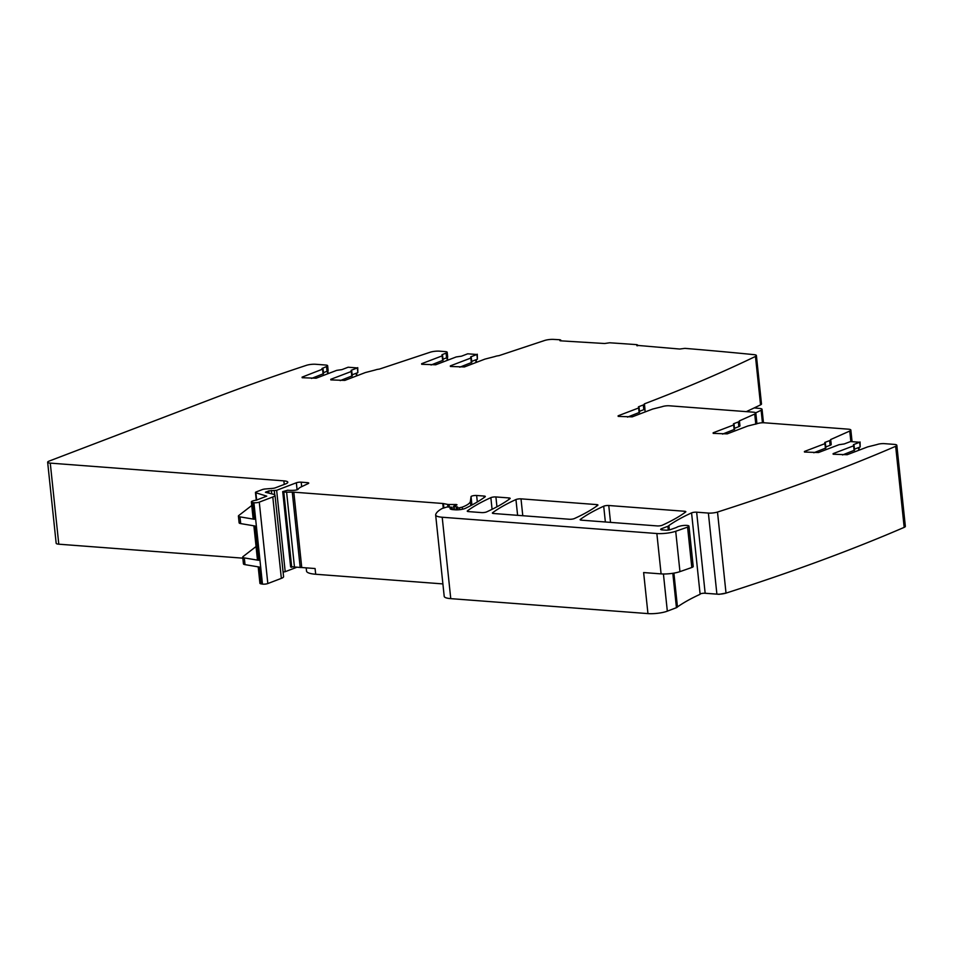 <?xml version="1.0" encoding="UTF-8"?>
<svg xmlns="http://www.w3.org/2000/svg" width="953" height="953" viewBox="0 0 953 953"><rect width="100%" height="100%" fill="white"/><g stroke="black" fill="none" stroke-linecap="round" stroke-linejoin="round"><path stroke-width="1.43" d="M450.388 366.464L464.397 366.953L484.922 359.114L495.024 356.505A5.206 1.144 174 0 1 498.907 355.672L544.639 340.483A6.933 1.525 174 0 1 553.562 339.399A2080.435 458.345 174 0 1 559.84 339.744L560.721 340.018L559.876 340.638L560.447 340.817L604.619 343.509L609.658 342.782A2080.435 458.345 174 0 1 636.711 344.641L637.509 344.915L636.89 345.725M833.16 454.224L847.181 454.712L867.706 446.874L877.034 444.551A5.206 1.144 174 0 1 882.669 443.61A5.206 1.144 174 0 1 884.301 443.633L894.212 444.384A6.933 1.525 174 0 1 896.833 445.289L905.35 526.354A6.933 1.525 174 0 1 904.183 527.366A1400.827 308.617 174 0 1 726.019 593.111A6.933 1.525 174 0 1 716.894 594.136L705.16 593.242A3.467 0.762 174 0 0 700.086 593.945L691.568 512.881A3.467 0.762 174 0 1 696.643 512.178L708.377 513.071L716.894 594.136M442.895 583.915L315.693 574.254A24.278 5.349 174 0 1 306.521 571.073L306.175 567.857M311.5 378.448L323.543 373.671L323.055 368.966L321.983 368.477L326.534 366.571A5.206 1.144 174 0 0 327.641 365.714A5.206 1.144 174 0 0 326.903 365.225A5.206 1.144 174 0 0 325.676 365.035L315.646 364.272A6.933 1.525 174 0 0 306.413 365.333A1400.827 308.617 174 0 0 215.033 397.735L49.139 461.085A6.933 1.525 174 0 0 47.65 462.217A6.933 1.525 174 0 0 50.271 463.122L58.788 544.187L242.836 558.16L61.981 544.437M58.788 544.187A6.933 1.525 174 0 1 56.167 543.281L47.65 462.217M450.328 365.881L470.853 358.042L470.675 356.875L476.905 354.492L477.405 359.21L471.687 361.39M421.691 364.284L435.712 364.773L456.237 356.934L461.466 356.184L467.709 353.801L476.905 354.492M421.631 363.712L442.156 355.874L441.978 354.695L446.075 353.134L446.576 357.84L442.99 359.21M330.834 379.902L344.855 380.39L365.38 372.552L375.47 369.931A5.206 1.144 174 0 1 379.354 369.109L430.184 352.229A6.933 1.525 174 0 1 439.44 351.157L445.23 351.597A5.206 1.144 174 0 1 447.195 352.276A5.206 1.144 174 0 1 446.075 353.134M330.774 379.318L351.3 371.479L351.121 370.312L357.363 367.929L357.851 372.635L352.134 374.827M302.149 377.722L316.158 378.21L336.683 370.372L341.924 369.609L348.155 367.227L357.363 367.929M302.077 377.138L323.055 368.966M50.271 463.122L283.875 480.86A10.4 2.287 174 0 1 287.806 482.218A10.4 2.287 174 0 1 285.578 483.921L275.405 487.805A3.467 0.762 174 0 1 272.415 488.389L265.363 488.972A3.467 0.762 174 0 0 262.373 489.556L256.202 491.915A3.467 0.762 174 0 0 255.464 492.487L256.274 500.206M297.086 489.794L296.347 482.778L276.644 490.307L268.71 490.902A3.467 0.762 174 0 1 268.115 491.212L267.221 491.545A3.467 0.762 174 0 1 266.268 491.831L265.422 492.248L266.078 492.475L273.702 494.333A10.4 2.287 174 0 1 275.024 495.274A10.4 2.287 174 0 1 272.796 496.978L259.276 502.136A3.467 0.762 174 0 1 253.915 502.696L252.557 502.457A5.206 1.144 174 0 1 251.366 501.874A5.206 1.144 174 0 1 256.095 500.23L266.745 496.144L255.892 492.796A3.467 0.762 174 0 1 255.464 492.487M296.347 482.778A3.467 0.762 174 0 1 301.196 482.17L307.426 482.647A3.467 0.762 174 0 1 308.736 483.1A3.467 0.762 174 0 1 308.248 483.552L301.398 486.792A24.278 5.349 174 0 0 298.17 489.211A3.467 0.762 174 0 1 294.346 490.271A11.091 2.442 174 0 1 287.794 490.211L282.707 491.605L290.629 566.952M290.999 566.666L300.195 567.476L292.273 492.129L286.603 492.153A6.933 1.525 174 0 1 283.791 491.939L282.707 491.605M292.273 492.129A6.933 1.525 174 0 1 293.822 492.177L442.788 503.482A3.467 0.762 174 0 1 443.407 503.565L447.648 504.411A3.467 0.762 174 0 0 449.054 504.518L456.058 504.494L456.142 505.245M691.568 512.881A252.426 55.608 174 0 0 668.899 525.544A6.933 1.525 174 0 0 668.577 525.853A3.467 0.762 174 0 1 667.874 526.282L661.596 528.677A4.157 0.917 174 0 0 660.703 529.356A4.157 0.917 174 0 0 662.275 529.904L665.742 530.166A3.467 0.762 174 0 0 670.471 529.606L676.13 527.605A3.467 0.762 174 0 0 676.797 527.283A6.933 1.525 174 0 1 679.346 526.282A6.933 1.525 174 0 0 679.87 526.139A5.551 1.227 174 0 1 685.707 525.377A5.551 1.227 174 0 1 688.971 526.139A5.551 1.227 174 0 1 687.578 527.128L675.713 531.274A13.866 3.062 174 0 1 656.855 533.525L442.204 517.241A17.333 3.824 174 0 1 435.652 514.965A17.333 3.824 174 0 1 435.676 514.644A65.876 14.509 174 0 1 441.918 508.628A3.467 0.762 174 0 1 442.323 508.437L447.136 506.972L452.02 507.199L450.257 508.068A8.327 1.835 174 0 0 450.042 508.568A8.327 1.835 174 0 0 453.187 509.652L455.129 509.807A6.933 1.525 174 0 0 465.35 508.354A242.717 53.475 174 0 0 485.137 496.787A3.467 0.762 174 0 0 485.327 496.501A3.467 0.762 174 0 0 484.017 496.048L476.631 495.489A3.467 0.762 174 0 0 473.033 495.751A3.467 0.762 174 0 0 471.044 496.62L470.377 501.361A38.144 8.398 174 0 1 462.229 507.151L456.797 508.366L456.142 508.14L457.643 507.044L453.568 506.281L455.105 505.543A3.467 0.762 174 0 1 456.01 505.281L457.011 504.768L456.058 504.494M896.833 445.289A6.933 1.525 174 0 1 895.665 446.302A1400.827 308.617 174 0 1 717.502 512.047A6.933 1.525 174 0 1 708.377 513.071M833.101 453.64L853.626 445.813L853.447 444.634L859.689 442.252L860.178 446.969L854.46 449.149M804.475 452.044L818.484 452.532L839.009 444.706L844.251 443.943L850.481 441.561L859.689 442.252M804.415 451.472L824.929 443.633L824.762 442.466L829.61 440.608L830.111 445.313L825.763 446.969M713.189 433.377L727.21 433.865L747.724 426.027L757.063 423.704A5.206 1.144 174 0 1 764.33 422.787L848.23 429.16A6.933 1.525 174 0 1 850.85 430.065A6.933 1.525 174 0 1 849.754 431.042L830.623 439.559A5.206 1.144 174 0 1 830.73 439.75A5.206 1.144 174 0 1 829.61 440.608M713.13 432.793L733.655 424.967L733.476 423.787L738.337 421.941L738.825 426.646L734.489 428.302M618.175 416.39L632.184 416.866L652.71 409.04L662.049 406.705A5.206 1.144 174 0 1 669.316 405.787L753.204 412.161A6.933 1.525 174 0 1 755.824 413.066A6.933 1.525 174 0 1 754.728 414.043L739.349 420.892A5.206 1.144 174 0 1 739.445 421.083A5.206 1.144 174 0 1 738.337 421.941M618.116 415.806L638.641 407.967L638.462 406.8L643.323 404.942L643.811 409.647A5.206 1.144 174 0 0 644.931 408.801A5.206 1.144 174 0 0 644.824 408.611M636.854 345.343L679.727 349.036L684.814 348.357A2080.435 458.345 174 0 1 707.197 350.263A2080.435 458.345 174 0 1 712.07 350.692A2080.435 458.345 174 0 1 754.109 354.659A6.933 1.525 174 0 1 756.396 355.529A6.933 1.525 174 0 1 755.467 356.434A1400.827 308.617 174 0 1 731.154 367.822A1400.827 308.617 174 0 1 644.323 403.893A5.206 1.144 174 0 1 644.431 404.084A5.206 1.144 174 0 1 643.323 404.942M657.236 525.925L581.437 520.171A3.467 0.762 174 0 1 580.127 519.719A3.467 0.762 174 0 1 580.317 519.433A242.717 53.475 174 0 1 603.702 506.21A3.467 0.762 174 0 1 608.764 505.507L684.528 511.261A3.467 0.762 174 0 1 685.838 511.713A3.467 0.762 174 0 1 685.648 511.999A242.717 53.475 174 0 1 662.299 525.222A3.467 0.762 174 0 1 657.236 525.925M490.855 497.645A3.467 0.762 174 0 1 495.905 496.942L508.866 497.931A3.467 0.762 174 0 1 510.177 498.383A3.467 0.762 174 0 1 509.986 498.669A242.717 53.475 174 0 1 486.638 511.892A3.467 0.762 174 0 1 481.575 512.595L468.554 511.606A3.467 0.762 174 0 1 467.244 511.153A3.467 0.762 174 0 1 467.435 510.856A242.717 53.475 174 0 1 490.855 497.645L492.07 509.307M493.678 513.512A3.467 0.762 174 0 1 492.367 513.059A3.467 0.762 174 0 1 492.558 512.774A242.717 53.475 174 0 1 515.942 499.551A3.467 0.762 174 0 1 521.005 498.848L596.626 504.59A3.467 0.762 174 0 1 597.936 505.042A3.467 0.762 174 0 1 597.745 505.328A242.717 53.475 174 0 1 574.397 518.551A3.467 0.762 174 0 1 569.334 519.254L493.678 513.512M754.192 407.92A2080.435 458.345 174 0 1 759.767 408.468A6.933 1.525 -6 0 1 762.055 409.349A6.933 1.525 -6 0 1 761.125 410.255A1400.827 308.617 174 0 1 755.717 412.84M755.467 356.434L760.554 404.87A1400.827 308.617 174 0 1 746.294 411.636M644.871 409.004L645.169 411.91M700.646 593.695L699.967 594.362A252.426 55.608 174 0 0 677.464 606.942A6.933 1.525 174 0 0 677.13 607.264A3.467 0.762 174 0 1 676.439 607.68L667.326 611.159A13.866 3.062 174 0 1 647.957 613.601L450.757 598.639A17.333 3.824 174 0 1 444.205 596.364L435.652 514.965M315.693 574.254L315.086 568.536L301.744 567.523L293.822 492.177M456.368 504.518L456.439 505.161M328.07 370.264A5.206 1.144 174 0 1 328.13 370.431A5.206 1.144 174 0 1 327.022 371.277L323.436 372.647M447.612 356.839A5.206 1.144 174 0 1 447.684 356.994A5.206 1.144 174 0 1 446.576 357.84M704.529 593.219L719.134 594.327L726.007 593.076M760.554 404.87A6.933 1.525 -6 0 0 761.495 403.965L756.396 355.529M639.475 411.303L643.811 409.647M627.539 417.104L639.582 412.339L639.082 407.622M739.838 425.598A5.206 1.144 174 0 1 739.945 425.788A5.206 1.144 174 0 1 738.825 426.646M722.553 434.103L734.596 429.326L734.096 424.621M831.123 444.277A5.206 1.144 174 0 1 831.219 444.467A5.206 1.144 174 0 1 830.111 445.313M813.826 452.77L825.87 448.005L825.381 443.288M860.059 441.978L860.178 446.969M842.523 454.95L854.567 450.173L854.067 445.468M688.971 526.139L693.212 566.499A5.551 1.227 174 0 1 691.818 567.488L679.954 571.633A13.866 3.062 174 0 1 661.096 573.885L643.632 572.562L647.957 613.601M300.195 567.476L301.744 567.523M276.644 490.307L285.197 571.705L296.24 567.488M285.197 571.705L283.089 572.026M275.024 495.274L283.577 576.672A10.4 2.287 174 0 1 281.349 578.376L267.829 583.546A3.467 0.762 174 0 1 262.468 584.094L261.11 583.867A5.206 1.144 174 0 1 259.919 583.272L258.192 566.856M256.059 546.534L243.075 556.564A6.933 1.525 174 0 0 242.717 557.124A6.933 1.525 174 0 0 244.313 557.91L258.632 560.316A5.206 1.144 174 0 1 257.441 559.733L253.879 525.818M244.313 557.91L245.016 564.641L259.335 567.047L261.11 583.867M251.747 505.495L238.75 515.537A6.933 1.525 174 0 0 238.405 516.085A6.933 1.525 174 0 0 240.001 516.871L254.32 519.278A5.206 1.144 174 0 1 253.129 518.694L251.366 501.874M240.001 516.871L240.704 523.602L255.023 526.008L258.632 560.316M357.732 367.644L357.851 372.635M340.197 380.616L352.241 375.851L351.74 371.146M431.054 365.011L443.097 360.234L442.609 355.529M477.274 354.206L477.405 359.21M459.751 367.191L471.795 362.414L471.294 357.709M240.704 523.602A6.933 1.525 174 0 1 239.12 522.816L238.405 516.085M245.016 564.641A6.933 1.525 174 0 1 243.432 563.854L242.717 557.124M762.436 422.763L761.125 410.255M754.728 414.043L755.789 424.192M849.754 431.042L850.85 441.442M895.665 446.302L904.183 527.366M717.502 512.047L726.019 593.111M696.643 512.178L705.16 593.242M668.899 525.544L669.363 529.904M673.902 573.122L677.464 606.942M684.528 511.261L684.683 512.714M608.764 505.507L610.539 522.375M596.626 504.59L596.769 506.043M522.78 515.716L521.005 498.848M509.021 499.384L508.866 497.931M495.905 496.942L496.942 506.805M484.017 496.048L484.172 497.49M476.631 495.489L477.31 501.981M471.044 496.62L471.926 505.019M470.377 501.361L470.83 505.602M462.229 507.151L462.455 509.236M442.788 503.482L443.264 508.08M307.426 482.647L307.557 483.886M301.672 486.673L301.196 482.17M283.875 480.86L284.244 484.434M326.534 366.571L327.022 371.277M639.129 412.673L638.641 407.967M734.144 429.672L733.655 424.967M825.429 448.339L824.929 443.633M854.126 450.519L853.626 445.813M668.577 525.853L669.006 529.963M673.557 573.182L677.13 607.264M667.874 526.282L668.279 530.071M672.818 573.301L676.439 607.68M667.326 611.159L663.419 573.992M661.596 528.677L661.716 529.844M687.578 527.128L691.818 567.488M675.713 531.274L679.954 571.633M656.855 533.525L661.096 573.885M442.204 517.241L450.757 598.639M451.651 507.484L451.865 509.498M450.59 507.889L450.721 509.188M450.257 508.068L450.364 508.997M459.537 508.175L459.691 509.676M457.595 508.425L457.738 509.831M456.797 508.366L456.952 509.855M457.095 506.817L457.154 507.425M454.45 509.748L454.104 506.496M455.844 505.316L455.76 504.482M449.304 506.972L449.054 504.518M447.922 506.972L447.648 504.411M443.86 507.854L443.407 503.565M294.513 567.5L286.603 492.153M291.713 567.285L283.791 491.939M290.963 567.13L283.041 491.784M274.273 490.616L274.714 494.798M271.367 490.438L271.712 493.737M268.71 490.902L268.913 492.904M268.115 491.212L268.281 492.713M267.221 491.545L267.328 492.57M266.268 491.831L266.34 492.498M272.796 496.978L281.349 578.376M259.276 502.136L267.829 583.546M253.915 502.696L262.468 584.094M252.557 502.457L254.32 519.278M255.892 492.796L256.667 500.122M323.103 374.017L322.602 369.299M351.8 376.197L351.3 371.479M442.657 360.579L442.156 355.874M471.342 362.759L470.853 358.042M603.702 506.21L605.358 521.982M515.942 499.551L517.61 515.323M858.51 447.6L858.796 450.281M327.689 373.802L327.403 371.11M356.184 373.278L356.47 375.947M447.243 360.377L446.957 357.685M475.738 359.841L476.012 362.521M560.805 340.84L560.721 340.018M637.509 344.915L637.605 345.784M763.472 422.751L762.055 409.349M755.824 413.066L756.944 423.751M850.85 430.065L852.03 441.263M327.641 365.714L328.13 370.431M447.195 352.276L447.684 356.994M644.431 404.084L644.931 408.801M739.445 421.083L739.945 425.788M830.73 439.75L831.219 444.467M452.02 507.199L452.27 509.557M456.142 508.14L456.32 509.855M453.568 506.281L453.926 509.712M858.975 447.422L859.261 450.102M328.154 373.636L327.856 370.848M356.648 373.099L356.922 375.78M447.696 360.198L447.41 357.423M476.202 359.662L476.476 362.343"/></g></svg>
